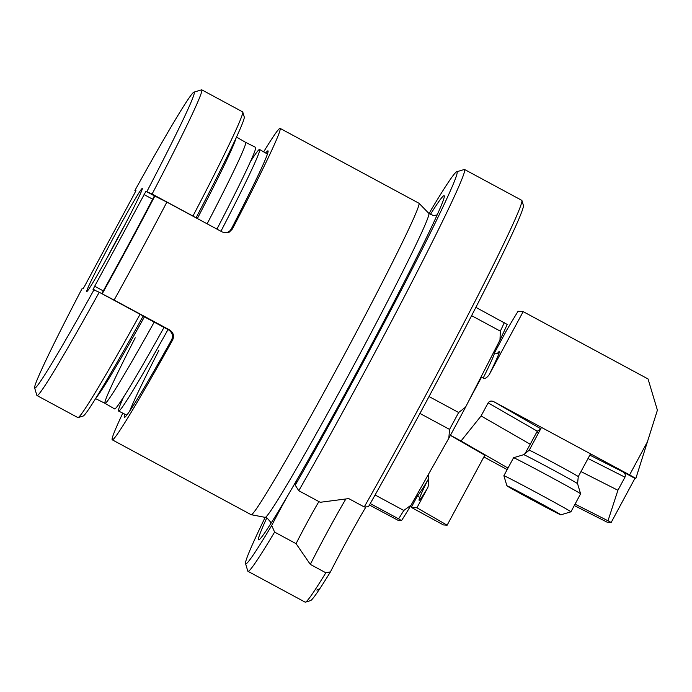 <?xml version="1.0" encoding="UTF-8"?>
<svg xmlns="http://www.w3.org/2000/svg" width="692" height="692" viewBox="0 0 692 692"><rect width="100%" height="100%" fill="white"/><g stroke="black" fill="none" stroke-linecap="round" stroke-linejoin="round"><path stroke-width="1.04" d="M498.093 352.73C498.361 353.318 497.09 353.422 494.27 353.032A80.782 2.82 118.3 0 1 483.224 377.97C484.729 379.034 486.692 377.988 489.114 374.856L523.169 311.625L518.083 311.262A148.572 5.181 118.3 0 0 506.449 330.638L494.365 353.084M417.76 495.351L411.29 507.374L416.93 507.781L427.284 488.552C428.201 487.601 428.659 484.305 428.651 478.648A80.782 2.82 118.3 0 1 417.596 495.256L416.869 494.858M416.93 507.781L447.136 525.185L484.815 455.206L450.388 435.372M428.443 474.349L428.651 478.648M450.44 435.277L461.028 440.986L481.096 415.944L488.145 402.865C489.443 401.005 491.285 400.599 493.699 401.637L629.599 474.911L635.853 478.414L634.936 478.345L622.964 471.892C625.127 473.311 625.793 475.075 624.954 477.186L617.913 490.265L608 520.782L575.061 504.122M523.169 311.625L648.049 378.957L657.4 410.183L635.853 478.414M483.224 377.97L481.589 377.088L468.7 401.031M481.096 415.944L530.236 444.255L537.277 431.177L540.513 429.23M507.175 469.6L483.872 456.954M447.136 525.185L443.364 524.917L411.29 507.374M461.028 440.986L508.006 468.06M608 520.782L611.166 522.495L607.195 522.209L574.299 505.549M611.166 522.495L634.936 478.345M617.913 490.265L580.986 471.581M530.236 444.255L524.666 454.341M110.011 252.554A51.07 1.782 118.3 0 1 115.815 241.672A51.07 1.782 118.3 0 1 122.475 229.441M129.793 410.849A148.218 5.173 118.3 0 1 158.814 350.533M220.93 231.258A148.572 5.181 -61.7 0 0 259.595 149.498A148.572 5.181 -61.7 0 0 250.495 161.591M123.686 396.801A148.572 5.181 -61.7 0 0 118.583 411.048A148.572 5.181 -61.7 0 0 168 329.574M245.634 142.37A148.218 5.173 118.3 0 1 207.133 223.819A148.218 5.173 -61.7 0 0 245.643 142.37L255.599 147.344A148.572 5.181 118.3 0 1 216.942 229.104M164.004 327.428A148.572 5.181 118.3 0 1 114.578 408.894L104.959 403.306A148.218 5.173 118.3 0 1 135.225 337.817M154.195 322.135A148.218 5.173 118.3 0 1 104.95 403.298A148.218 5.173 -61.7 0 0 154.195 322.135M197.35 218.542A148.572 5.181 -61.7 0 0 235.989 138.279M96.231 397.485A148.572 5.181 -61.7 0 0 144.412 316.858M78.066 417.57L83.092 416.056A169.929 5.934 -61.7 0 0 143.183 316.028L140.069 314.28A173.64 6.064 118.3 0 1 78.066 417.57A173.64 6.064 118.3 0 1 77.833 417.561L36.987 395.539A173.64 6.064 118.3 0 1 36.849 395.348L34.6 387.805A168.07 5.865 118.3 0 1 82.002 288.728L83.049 288.806L84.952 285.545L134.317 193.864L135.943 190.585L134.888 190.508L135.779 191.009M195.974 217.798L196.078 217.807A169.929 5.934 -61.7 0 0 244.285 117.095L242.78 112.069A173.64 6.064 118.3 0 1 192.956 216.06L152.11 194.037L145.934 191.303L94.666 286.246L93.048 289.524L99.224 292.258L140.069 314.28M196.078 217.807L192.956 216.06M134.888 190.508A168.07 5.865 118.3 0 1 194.028 92.105L201.562 89.848A173.64 6.064 118.3 0 1 201.805 89.856L242.641 111.87A173.64 6.064 118.3 0 1 242.78 112.069M201.805 89.856A173.64 6.064 118.3 0 1 152.11 194.037M194.028 92.105A168.07 5.865 118.3 0 1 146.989 191.373M94.103 289.593A168.07 5.865 118.3 0 1 34.6 387.805M116.723 240.21A58.5 2.041 -61.7 0 0 142.301 188.631A58.5 2.041 -61.7 0 0 112.26 239.89A58.5 2.041 -61.7 0 0 86.811 291.548A58.5 2.041 -61.7 0 0 116.723 240.21M99.224 292.258A173.64 6.064 118.3 0 1 36.987 395.539M106.94 258.116A54.789 1.912 118.3 0 1 115.668 241.664A54.789 1.912 118.3 0 1 125.434 223.819M369.433 505.03L398.168 520.358L401.524 520.6A119.785 4.178 -61.7 0 0 411.057 505.151L448.823 438.244A119.785 4.178 -61.7 0 0 465.552 407.173L499.97 340.023A119.785 4.178 -61.7 0 0 507.167 324.401L475.975 307.421M401.524 520.6L398.609 518.862A123.496 4.308 -61.7 0 0 403.799 510.462L375.09 494.988M370.255 503.577L398.609 518.862M419.983 413.461L449.549 429.403L448.823 438.244M411.057 505.151L403.799 510.462M449.549 429.403A123.496 4.308 -61.7 0 0 454.116 420.961A123.496 4.308 -61.7 0 0 458.649 412.51L429.083 396.568M471.702 315.716L500.342 331.157L499.97 340.023M465.552 407.173L458.649 412.51M500.342 331.157A123.496 4.308 -61.7 0 0 504.252 322.671M368.447 506.769A224.528 7.837 -61.7 0 0 523.455 205.619L521.958 200.594A228.239 7.967 118.3 0 1 422.172 401.862A228.239 7.967 118.3 0 1 364.243 506.959L368.447 506.769M330.439 571.886L325.837 572.777A228.239 7.967 118.3 0 1 305.449 602.152L310.474 600.647A224.528 7.837 -61.7 0 0 319.306 589.463L316.867 590.129A226.388 7.897 -61.7 0 0 317.23 589.575L319.669 588.918A224.528 7.837 -61.7 0 0 330.439 571.886A53.396 1.86 118.3 0 1 362.842 512.184A53.396 1.86 118.3 0 1 365.999 506.855M319.306 589.463L319.583 588.944M305.449 602.152A228.239 7.967 118.3 0 1 305.146 602.144L247.961 571.315A228.239 7.967 118.3 0 1 247.788 571.064L245.53 563.522A222.668 7.768 118.3 0 1 265.148 517.365M429.152 213.698A33.432 1.168 -61.7 0 0 431.029 210.057A222.668 7.768 118.3 0 1 456.746 171.763L464.289 169.497A228.239 7.967 118.3 0 1 464.6 169.514L521.777 200.343A228.239 7.967 118.3 0 1 521.958 200.594M464.6 169.514A228.239 7.967 118.3 0 1 364.995 371.042A228.239 7.967 118.3 0 1 298.762 490.723L320.223 502.288L348.725 498.595L364.243 506.959M456.746 171.763A222.668 7.768 118.3 0 1 407.251 278.573A222.668 7.768 118.3 0 1 295.242 485.178L298.762 490.723M325.837 572.777L310.319 564.404L296.072 543.67A33.432 1.168 118.3 0 1 317.697 503.629A33.432 1.168 118.3 0 1 318.9 501.579M296.072 543.67L274.612 532.096A228.239 7.967 118.3 0 1 247.961 571.315M295.242 485.178A33.432 1.168 -61.7 0 0 296.903 480.871A33.432 1.168 -61.7 0 0 293.365 486L288.971 493.534A33.432 1.168 -61.7 0 0 271.722 525.479L274.612 532.096M310.319 564.404A53.396 1.86 118.3 0 1 344.054 502.055A53.396 1.86 118.3 0 1 345.844 499.001M271.722 525.479A222.668 7.768 118.3 0 1 245.53 563.522M293.365 486A195.464 6.825 -61.7 0 0 389.726 310.094A195.464 6.825 -61.7 0 0 444.238 197.133A195.464 6.825 -61.7 0 0 444.039 195.689A195.464 6.825 -61.7 0 0 430.312 214.581M266.775 517.901A195.464 6.825 -61.7 0 0 258.721 539.855A195.464 6.825 -61.7 0 0 259.855 539.12A195.464 6.825 -61.7 0 0 288.971 493.534M263.661 151.859A176.892 6.176 118.3 0 1 280.13 128.392L418.989 203.258A176.892 6.176 118.3 0 1 419.049 203.301A176.892 6.176 118.3 0 1 341.796 359.451A176.892 6.176 118.3 0 1 251.187 514.692A176.892 6.176 -61.7 0 1 251.161 514.692A176.892 6.176 -61.7 0 1 251.092 514.666L112.234 439.801A176.892 6.176 118.3 0 1 122.787 413.141M280.13 128.392A176.892 6.176 118.3 0 1 232.374 229.035L229.26 232.14L227.028 232.867L222.417 232.062L166.876 202.107A176.892 6.176 118.3 0 1 140.848 251.109A176.892 6.176 118.3 0 1 114.137 300.051L169.687 329.998C173.476 332.67 174.453 336.018 172.593 340.057A176.892 6.176 118.3 0 1 112.234 439.801M124.854 414.179A151.358 5.285 -61.7 0 0 124.352 417.319A151.358 5.285 -61.7 0 0 171.538 339.98C173.424 336.009 172.455 332.653 168.649 329.928L143.114 316.157M101.767 293.624A151.358 5.285 -61.7 0 0 128.435 244.873A151.358 5.285 -61.7 0 0 154.403 195.871L166.876 202.107M232.374 229.035L231.318 228.957A151.358 5.285 -61.7 0 0 268.012 150.865A151.358 5.285 -61.7 0 0 265.659 153.019M231.318 228.957L229.701 231.042L227.374 232.434L224.909 232.875M154.913 195.905A163.892 5.718 118.3 0 1 102.208 293.797M114.137 300.051L102.174 293.849M560.857 514.831L570.917 511.821A38.069 0.597 -151.7 0 0 570.926 511.812A38.069 0.597 -151.7 0 0 538.566 493.707A38.069 0.597 -151.7 0 0 503.88 475.715A38.069 0.597 -151.7 0 0 503.88 475.724L506.899 485.784A30.647 0.484 28.3 0 1 534.812 500.255A30.647 0.484 28.3 0 1 560.857 514.831A30.647 0.484 28.3 0 1 532.944 500.342A30.647 0.484 28.3 0 1 506.899 485.784M577.561 483.665L578.278 476.606A27.853 0.441 -151.7 0 0 554.603 463.363A27.853 0.441 -151.7 0 0 529.224 450.189L523.723 454.679A30.578 0.476 -151.7 0 1 551.567 469.133A30.578 0.476 -151.7 0 1 577.561 483.665L580.605 493.82A38.069 0.597 -151.7 0 0 580.605 493.82A38.069 0.597 -151.7 0 0 548.246 475.724A38.069 0.597 -151.7 0 0 513.576 457.723A38.069 0.597 -151.7 0 0 513.568 457.723L503.88 475.715M517.279 491.285L553.237 510.731L517.279 491.285M427.474 480.62A84.502 2.95 -61.7 0 0 427.284 488.552M489.114 374.856A84.502 2.95 -61.7 0 0 497.842 352.92M629.599 474.911L647.712 441.262M537.277 431.177L488.145 402.865M540.763 428.763L493.699 401.637M622.964 471.892L589.843 455.137M624.954 477.186L588.027 458.502M536.914 431.851A27.853 0.441 -151.7 0 0 538.575 432.829M145.934 191.303L154.411 195.871M144.031 194.564L152.664 199.21M94.666 286.246L103.29 290.891M437.24 214.875L433.555 215.627L428.91 213.456A172.628 6.029 118.3 0 1 352.427 367.876A172.628 6.029 118.3 0 1 265.097 517.348A172.628 6.029 118.3 0 1 265.071 517.348L251.161 514.692M172.593 340.057L171.538 339.98M169.687 329.998L168.649 329.928M538.99 502.738L538.722 503.24M528.195 496.899L527.918 497.418M419.438 498.612L419.438 498.612C419.888 498.136 419.274 497.02 417.596 495.256M494.27 353.032L493.508 352.626M126.74 415.122L118.583 411.048M267.484 154.074L259.595 149.498M104.959 403.306L95.539 398.601M245.643 142.37L236.534 137.085M270.832 523.533L270.451 521.898L267.155 518.1L265.071 517.348M428.91 213.456L419.049 203.301M580.605 493.828L570.926 511.812M523.723 454.679L513.576 457.723M590.536 453.848L578.278 476.606M541.49 427.405L529.224 450.189M544.552 506.276L544.777 505.843"/></g></svg>
